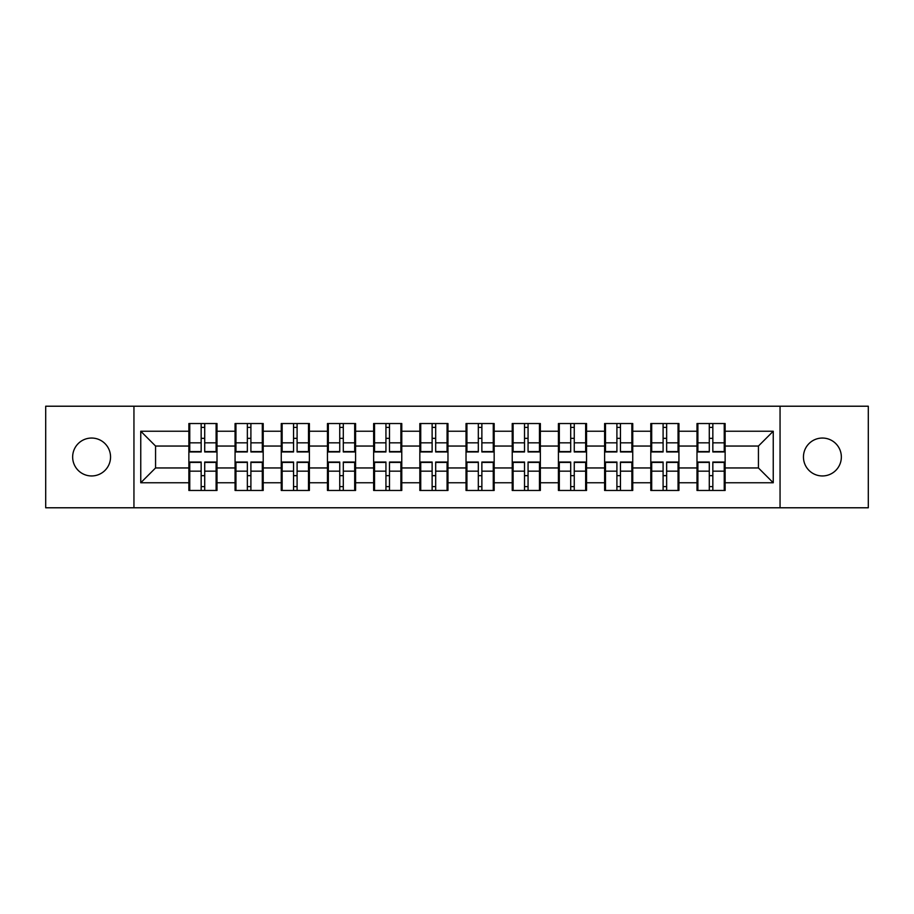<?xml version="1.0" encoding="UTF-8"?>
<svg xmlns="http://www.w3.org/2000/svg" width="914" height="914" viewBox="0 0 914 914"><rect width="100%" height="100%" fill="white"/><g stroke="black" fill="none" stroke-linecap="round" stroke-linejoin="round"><path stroke-width="1.37" d="M822.406 475.954A18.954 18.954 0 0 1 803.452 457A18.954 18.954 0 0 1 822.406 438.046A18.954 18.954 0 0 1 841.348 457A18.954 18.954 0 0 1 822.406 475.954M91.594 475.954A18.954 18.954 0 0 1 72.652 457A18.954 18.954 0 0 1 91.594 438.046A18.954 18.954 0 0 1 110.548 457A18.954 18.954 0 0 1 91.594 475.954M780.053 507.784L868.3 507.784L868.3 406.216L780.053 406.216L780.053 507.784L133.947 507.784L133.947 406.216L45.7 406.216L45.7 507.784L133.947 507.784M725.133 475.806L724.242 475.806M697.885 475.806L696.994 475.806M696.994 438.194L697.885 438.194M724.242 438.194L725.133 438.194M725.133 434.344L724.242 434.344M697.885 434.344L696.994 434.344M696.994 479.656L697.885 479.656M724.242 479.656L725.133 479.656M678.931 475.806L678.051 475.806M651.693 475.806L650.802 475.806M650.802 438.194L651.693 438.194M678.051 438.194L678.931 438.194M678.931 434.344L678.051 434.344M651.693 434.344L650.802 434.344M650.802 479.656L651.693 479.656M678.051 479.656L678.931 479.656M632.739 475.806L631.86 475.806M605.502 475.806L604.611 475.806M604.611 438.194L605.502 438.194M631.86 438.194L632.739 438.194M632.739 434.344L631.86 434.344M605.502 434.344L604.611 434.344M604.611 479.656L605.502 479.656M631.86 479.656L632.739 479.656M586.548 475.806L585.657 475.806M559.311 475.806L558.42 475.806M558.42 438.194L559.311 438.194M585.657 438.194L586.548 438.194M586.548 434.344L585.657 434.344M559.311 434.344L558.42 434.344M558.42 479.656L559.311 479.656M585.657 479.656L586.548 479.656M540.357 475.806L539.466 475.806M513.108 475.806L512.228 475.806M512.228 438.194L513.108 438.194M539.466 438.194L540.357 438.194M540.357 434.344L539.466 434.344M513.108 434.344L512.228 434.344M512.228 479.656L513.108 479.656M539.466 479.656L540.357 479.656M494.166 475.806L493.274 475.806M466.917 475.806L466.026 475.806M466.026 438.194L466.917 438.194M493.274 438.194L494.166 438.194M494.166 434.344L493.274 434.344M466.917 434.344L466.026 434.344M466.026 479.656L466.917 479.656M493.274 479.656L494.166 479.656M447.974 475.806L447.083 475.806M420.726 475.806L419.834 475.806M419.834 438.194L420.726 438.194M447.083 438.194L447.974 438.194M447.974 434.344L447.083 434.344M420.726 434.344L419.834 434.344M419.834 479.656L420.726 479.656M447.083 479.656L447.974 479.656M401.772 475.806L400.892 475.806M374.534 475.806L373.643 475.806M373.643 438.194L374.534 438.194M400.892 438.194L401.772 438.194M401.772 434.344L400.892 434.344M374.534 434.344L373.643 434.344M373.643 479.656L374.534 479.656M400.892 479.656L401.772 479.656M355.58 475.806L354.689 475.806M328.343 475.806L327.452 475.806M327.452 438.194L328.343 438.194M354.689 438.194L355.58 438.194M355.58 434.344L354.689 434.344M328.343 434.344L327.452 434.344M327.452 479.656L328.343 479.656M354.689 479.656L355.58 479.656M309.389 475.806L308.498 475.806M282.14 475.806L281.261 475.806M281.261 438.194L282.14 438.194M308.498 438.194L309.389 438.194M309.389 434.344L308.498 434.344M282.14 434.344L281.261 434.344M281.261 479.656L282.14 479.656M308.498 479.656L309.389 479.656M263.198 475.806L262.307 475.806M235.949 475.806L235.069 475.806M235.069 438.194L235.949 438.194M262.307 438.194L263.198 438.194M263.198 434.344L262.307 434.344M235.949 434.344L235.069 434.344M235.069 479.656L235.949 479.656M262.307 479.656L263.198 479.656M780.053 406.216L133.947 406.216M758.437 467.957L758.437 446.043L725.133 446.043L725.133 467.957L758.437 467.957L773.244 482.763L773.244 431.237L725.133 431.237L725.133 423.536L696.994 423.536L696.994 446.043L678.931 446.043L678.931 467.957L696.994 467.957L696.994 446.043M773.244 482.763L725.133 482.763L725.133 490.464L696.994 490.464L696.994 482.763L678.931 482.763L678.931 490.464L650.802 490.464L650.802 482.763L632.739 482.763L632.739 490.464L604.611 490.464L604.611 482.763L586.548 482.763L586.548 490.464L558.42 490.464L558.42 482.763L540.357 482.763L540.357 490.464L512.228 490.464L512.228 482.763L494.166 482.763L494.166 490.464L466.026 490.464L466.026 482.763L447.974 482.763L447.974 490.464L419.834 490.464L419.834 482.763L401.772 482.763L401.772 490.464L373.643 490.464L373.643 482.763L355.58 482.763L355.58 490.464L327.452 490.464L327.452 482.763L309.389 482.763L309.389 490.464L281.261 490.464L281.261 482.763L263.198 482.763L263.198 490.464L235.069 490.464L235.069 482.763L217.006 482.763L217.006 490.464L188.867 490.464L188.867 482.763L140.756 482.763L140.756 431.237L188.867 431.237L188.867 446.043L155.563 446.043L155.563 467.957L188.867 467.957L188.867 446.043M696.994 431.237L678.931 431.237L678.931 423.536L650.802 423.536L650.802 431.237L632.739 431.237L632.739 423.536L604.611 423.536L604.611 431.237L586.548 431.237L586.548 423.536L558.42 423.536L558.42 431.237L540.357 431.237L540.357 423.536L512.228 423.536L512.228 431.237L494.166 431.237L494.166 423.536L466.026 423.536L466.026 431.237L447.974 431.237L447.974 423.536L419.834 423.536L419.834 431.237L401.772 431.237L401.772 423.536L373.643 423.536L373.643 431.237L355.58 431.237L355.58 423.536L327.452 423.536L327.452 431.237L309.389 431.237L309.389 423.536L281.261 423.536L281.261 431.237L263.198 431.237L263.198 423.536L235.069 423.536L235.069 431.237L217.006 431.237L217.006 423.536L188.867 423.536L188.867 431.237M696.994 467.957L696.994 482.763M678.931 467.957L678.931 482.763M678.931 431.237L678.931 446.043M632.739 467.957L650.802 467.957L650.802 446.043L632.739 446.043L632.739 482.763M650.802 467.957L650.802 482.763M650.802 431.237L650.802 446.043M632.739 431.237L632.739 446.043M586.548 467.957L604.611 467.957L604.611 446.043L586.548 446.043L586.548 482.763M604.611 467.957L604.611 482.763M604.611 431.237L604.611 446.043M586.548 431.237L586.548 446.043M540.357 467.957L558.42 467.957L558.42 446.043L540.357 446.043L540.357 482.763M558.42 467.957L558.42 482.763M558.42 431.237L558.42 446.043M540.357 431.237L540.357 446.043M494.166 467.957L512.228 467.957L512.228 446.043L494.166 446.043L494.166 482.763M512.228 467.957L512.228 482.763M512.228 431.237L512.228 446.043M494.166 431.237L494.166 446.043M447.974 467.957L466.026 467.957L466.026 446.043L447.974 446.043L447.974 482.763M466.026 467.957L466.026 482.763M466.026 431.237L466.026 446.043M447.974 431.237L447.974 446.043M401.772 467.957L419.834 467.957L419.834 446.043L401.772 446.043L401.772 482.763M419.834 467.957L419.834 482.763M419.834 431.237L419.834 446.043M401.772 431.237L401.772 446.043M355.58 467.957L373.643 467.957L373.643 446.043L355.58 446.043L355.58 482.763M373.643 467.957L373.643 482.763M373.643 431.237L373.643 446.043M355.58 431.237L355.58 446.043M309.389 467.957L327.452 467.957L327.452 446.043L309.389 446.043L309.389 482.763M327.452 467.957L327.452 482.763M327.452 431.237L327.452 446.043M309.389 431.237L309.389 446.043M263.198 467.957L281.261 467.957L281.261 446.043L263.198 446.043L263.198 482.763M281.261 467.957L281.261 482.763M281.261 431.237L281.261 446.043M263.198 431.237L263.198 446.043M217.006 467.957L235.069 467.957L235.069 446.043L217.006 446.043L217.006 482.763M235.069 467.957L235.069 482.763M235.069 431.237L235.069 446.043M217.006 431.237L217.006 446.043M217.006 475.806L216.115 475.806M189.758 475.806L188.867 475.806M188.867 438.194L189.758 438.194M216.115 438.194L217.006 438.194M217.006 434.344L216.115 434.344M189.758 434.344L188.867 434.344M188.867 479.656L189.758 479.656M216.115 479.656L217.006 479.656M188.867 467.957L188.867 482.763M155.563 467.957L140.756 482.763M140.756 431.237L155.563 446.043M725.133 467.957L725.133 482.763M725.133 431.237L725.133 446.043M773.244 431.237L758.437 446.043M216.115 423.536L216.115 451.962L204.713 451.962L204.713 423.536M201.16 423.536L201.16 451.962L189.758 451.962L189.758 423.536M201.16 427.386L204.713 427.386M204.713 438.343L201.16 438.343M189.758 490.464L189.758 462.038L201.16 462.038L201.16 490.464M204.713 490.464L204.713 462.038L216.115 462.038L216.115 490.464M204.713 486.614L201.16 486.614M201.16 475.657L204.713 475.657M262.307 423.536L262.307 451.962L250.904 451.962L250.904 423.536M247.351 423.536L247.351 451.962L235.949 451.962L235.949 423.536M247.351 427.386L250.904 427.386M250.904 438.343L247.351 438.343M308.498 423.536L308.498 451.962L297.096 451.962L297.096 423.536M293.543 423.536L293.543 451.962L282.14 451.962L282.14 423.536M293.543 427.386L297.096 427.386M297.096 438.343L293.543 438.343M354.689 423.536L354.689 451.962L343.298 451.962L343.298 423.536M339.745 423.536L339.745 451.962L328.343 451.962L328.343 423.536M339.745 427.386L343.298 427.386M343.298 438.343L339.745 438.343M400.892 423.536L400.892 451.962L389.49 451.962L389.49 423.536M385.937 423.536L385.937 451.962L374.534 451.962L374.534 423.536M385.937 427.386L389.49 427.386M389.49 438.343L385.937 438.343M447.083 423.536L447.083 451.962L435.681 451.962L435.681 423.536M432.128 423.536L432.128 451.962L420.726 451.962L420.726 423.536M432.128 427.386L435.681 427.386M435.681 438.343L432.128 438.343M235.949 490.464L235.949 462.038L247.351 462.038L247.351 490.464M250.904 490.464L250.904 462.038L262.307 462.038L262.307 490.464M250.904 486.614L247.351 486.614M247.351 475.657L250.904 475.657M282.14 490.464L282.14 462.038L293.543 462.038L293.543 490.464M297.096 490.464L297.096 462.038L308.498 462.038L308.498 490.464M297.096 486.614L293.543 486.614M293.543 475.657L297.096 475.657M328.343 490.464L328.343 462.038L339.745 462.038L339.745 490.464M343.298 490.464L343.298 462.038L354.689 462.038L354.689 490.464M343.298 486.614L339.745 486.614M339.745 475.657L343.298 475.657M374.534 490.464L374.534 462.038L385.937 462.038L385.937 490.464M389.49 490.464L389.49 462.038L400.892 462.038L400.892 490.464M389.49 486.614L385.937 486.614M385.937 475.657L389.49 475.657M420.726 490.464L420.726 462.038L432.128 462.038L432.128 490.464M435.681 490.464L435.681 462.038L447.083 462.038L447.083 490.464M435.681 486.614L432.128 486.614M432.128 475.657L435.681 475.657M493.274 423.536L493.274 451.962L481.872 451.962L481.872 423.536M478.319 423.536L478.319 451.962L466.917 451.962L466.917 423.536M478.319 427.386L481.872 427.386M481.872 438.343L478.319 438.343M466.917 490.464L466.917 462.038L478.319 462.038L478.319 490.464M481.872 490.464L481.872 462.038L493.274 462.038L493.274 490.464M481.872 486.614L478.319 486.614M478.319 475.657L481.872 475.657M539.466 423.536L539.466 451.962L528.063 451.962L528.063 423.536M524.51 423.536L524.51 451.962L513.108 451.962L513.108 423.536M524.51 427.386L528.063 427.386M528.063 438.343L524.51 438.343M513.108 490.464L513.108 462.038L524.51 462.038L524.51 490.464M528.063 490.464L528.063 462.038L539.466 462.038L539.466 490.464M528.063 486.614L524.51 486.614M524.51 475.657L528.063 475.657M585.657 423.536L585.657 451.962L574.255 451.962L574.255 423.536M570.702 423.536L570.702 451.962L559.311 451.962L559.311 423.536M570.702 427.386L574.255 427.386M574.255 438.343L570.702 438.343M559.311 490.464L559.311 462.038L570.702 462.038L570.702 490.464M574.255 490.464L574.255 462.038L585.657 462.038L585.657 490.464M574.255 486.614L570.702 486.614M570.702 475.657L574.255 475.657M631.86 423.536L631.86 451.962L620.457 451.962L620.457 423.536M616.904 423.536L616.904 451.962L605.502 451.962L605.502 423.536M616.904 427.386L620.457 427.386M620.457 438.343L616.904 438.343M605.502 490.464L605.502 462.038L616.904 462.038L616.904 490.464M620.457 490.464L620.457 462.038L631.86 462.038L631.86 490.464M620.457 486.614L616.904 486.614M616.904 475.657L620.457 475.657M678.051 423.536L678.051 451.962L666.649 451.962L666.649 423.536M663.096 423.536L663.096 451.962L651.693 451.962L651.693 423.536M663.096 427.386L666.649 427.386M666.649 438.343L663.096 438.343M651.693 490.464L651.693 462.038L663.096 462.038L663.096 490.464M666.649 490.464L666.649 462.038L678.051 462.038L678.051 490.464M666.649 486.614L663.096 486.614M663.096 475.657L666.649 475.657M724.242 423.536L724.242 451.962L712.84 451.962L712.84 423.536M709.287 423.536L709.287 451.962L697.885 451.962L697.885 423.536M709.287 427.386L712.84 427.386M712.84 438.343L709.287 438.343M697.885 490.464L697.885 462.038L709.287 462.038L709.287 490.464M712.84 490.464L712.84 462.038L724.242 462.038L724.242 490.464M712.84 486.614L709.287 486.614M709.287 475.657L712.84 475.657M201.16 442.833L189.758 442.833M201.16 451.585L189.758 451.585M216.115 442.833L204.713 442.833M216.115 451.585L204.713 451.585M204.713 471.167L216.115 471.167M204.713 462.415L216.115 462.415M189.758 471.167L201.16 471.167M189.758 462.415L201.16 462.415M247.351 442.833L235.949 442.833M247.351 451.585L235.949 451.585M262.307 442.833L250.904 442.833M262.307 451.585L250.904 451.585M293.543 442.833L282.14 442.833M293.543 451.585L282.14 451.585M308.498 442.833L297.096 442.833M308.498 451.585L297.096 451.585M339.745 442.833L328.343 442.833M339.745 451.585L328.343 451.585M354.689 442.833L343.298 442.833M354.689 451.585L343.298 451.585M385.937 442.833L374.534 442.833M385.937 451.585L374.534 451.585M400.892 442.833L389.49 442.833M400.892 451.585L389.49 451.585M432.128 442.833L420.726 442.833M432.128 451.585L420.726 451.585M447.083 442.833L435.681 442.833M447.083 451.585L435.681 451.585M250.904 471.167L262.307 471.167M250.904 462.415L262.307 462.415M235.949 471.167L247.351 471.167M235.949 462.415L247.351 462.415M297.096 471.167L308.498 471.167M297.096 462.415L308.498 462.415M282.14 471.167L293.543 471.167M282.14 462.415L293.543 462.415M343.298 471.167L354.689 471.167M343.298 462.415L354.689 462.415M328.343 471.167L339.745 471.167M328.343 462.415L339.745 462.415M389.49 471.167L400.892 471.167M389.49 462.415L400.892 462.415M374.534 471.167L385.937 471.167M374.534 462.415L385.937 462.415M435.681 471.167L447.083 471.167M435.681 462.415L447.083 462.415M420.726 471.167L432.128 471.167M420.726 462.415L432.128 462.415M478.319 442.833L466.917 442.833M478.319 451.585L466.917 451.585M493.274 442.833L481.872 442.833M493.274 451.585L481.872 451.585M481.872 471.167L493.274 471.167M481.872 462.415L493.274 462.415M466.917 471.167L478.319 471.167M466.917 462.415L478.319 462.415M524.51 442.833L513.108 442.833M524.51 451.585L513.108 451.585M539.466 442.833L528.063 442.833M539.466 451.585L528.063 451.585M528.063 471.167L539.466 471.167M528.063 462.415L539.466 462.415M513.108 471.167L524.51 471.167M513.108 462.415L524.51 462.415M570.702 442.833L559.311 442.833M570.702 451.585L559.311 451.585M585.657 442.833L574.255 442.833M585.657 451.585L574.255 451.585M574.255 471.167L585.657 471.167M574.255 462.415L585.657 462.415M559.311 471.167L570.702 471.167M559.311 462.415L570.702 462.415M616.904 442.833L605.502 442.833M616.904 451.585L605.502 451.585M631.86 442.833L620.457 442.833M631.86 451.585L620.457 451.585M620.457 471.167L631.86 471.167M620.457 462.415L631.86 462.415M605.502 471.167L616.904 471.167M605.502 462.415L616.904 462.415M663.096 442.833L651.693 442.833M663.096 451.585L651.693 451.585M678.051 442.833L666.649 442.833M678.051 451.585L666.649 451.585M666.649 471.167L678.051 471.167M666.649 462.415L678.051 462.415M651.693 471.167L663.096 471.167M651.693 462.415L663.096 462.415M709.287 442.833L697.885 442.833M709.287 451.585L697.885 451.585M724.242 442.833L712.84 442.833M724.242 451.585L712.84 451.585M712.84 471.167L724.242 471.167M712.84 462.415L724.242 462.415M697.885 471.167L709.287 471.167M697.885 462.415L709.287 462.415"/></g></svg>
